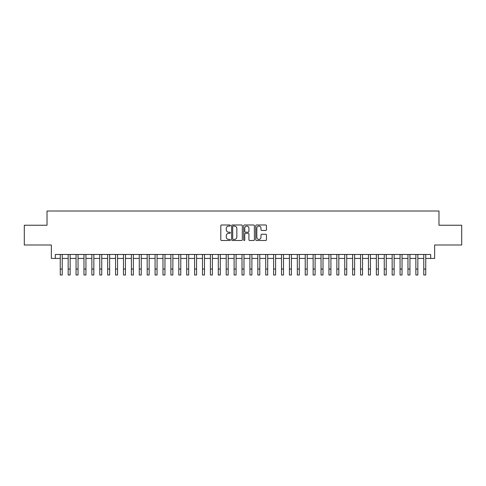 <?xml version="1.0" encoding="UTF-8"?>
<svg xmlns="http://www.w3.org/2000/svg" width="486" height="486" viewBox="0 0 486 486"><rect width="100%" height="100%" fill="white"/><g stroke="black" fill="none" stroke-linecap="round" stroke-linejoin="round"><path stroke-width="0.73" d="M230.358 225.534A0.541 0.541 0 0 0 229.811 224.988L221.573 224.988A0.778 0.778 0 0 0 220.796 225.765L220.796 239.726A0.778 0.778 0 0 0 221.573 240.503L229.811 240.503A0.541 0.541 0 0 0 230.358 239.963A0.541 0.541 0 0 0 229.811 239.416L228.748 239.416A2.485 2.485 0 0 1 226.263 236.937L226.263 235.771A2.485 2.485 0 0 1 228.748 233.292L229.811 233.292A0.541 0.541 0 0 0 230.358 232.745A0.541 0.541 0 0 0 229.811 232.205L228.748 232.205A2.485 2.485 0 0 1 226.263 229.72L226.263 228.56A2.485 2.485 0 0 1 228.748 226.075L229.811 226.075A0.541 0.541 0 0 0 230.358 225.534M265.672 230.461A0.778 0.778 0 0 0 266.443 229.684L266.443 225.765A0.778 0.778 0 0 0 265.672 224.988L256.517 224.988A0.778 0.778 0 0 0 255.739 225.765L255.739 239.726A0.778 0.778 0 0 0 256.517 240.503L265.672 240.503A0.778 0.778 0 0 0 266.443 239.726L266.443 234.993A0.778 0.778 0 0 0 265.672 234.222L261.754 234.222A0.778 0.778 0 0 0 260.976 234.993L260.976 237.344A2.078 2.078 0 0 1 258.904 239.416A2.078 2.078 0 0 1 256.827 237.344L256.827 228.153A2.078 2.078 0 0 1 258.904 226.075A2.078 2.078 0 0 1 260.976 228.153L260.976 229.684A0.778 0.778 0 0 0 261.754 230.461L265.672 230.461M55.319 258.43L55.319 254.476L430.681 254.476L430.681 258.43L434.636 258.43L434.636 244.993L461.7 244.993L461.7 225.237L438.98 225.237L438.98 211.015L47.021 211.015L47.021 225.237L24.3 225.237L24.3 244.993L51.364 244.993L51.364 258.43L60.258 258.43M242.32 225.765A0.778 0.778 0 0 0 241.548 224.988L232.393 224.988A0.778 0.778 0 0 0 231.615 225.765L231.615 239.726A0.778 0.778 0 0 0 232.393 240.503L241.548 240.503A0.778 0.778 0 0 0 242.32 239.726L242.32 225.765M244.452 224.988L253.607 224.988A0.778 0.778 0 0 1 254.385 225.765L254.385 239.726A0.778 0.778 0 0 1 253.607 240.503L249.689 240.503A0.778 0.778 0 0 1 248.917 239.726L248.917 234.064A0.778 0.778 0 0 0 248.139 233.292L245.539 233.292A0.778 0.778 0 0 0 244.762 234.064L244.762 239.963A0.541 0.541 0 0 1 244.221 240.503A0.541 0.541 0 0 1 243.68 239.963L243.68 225.765A0.778 0.778 0 0 1 244.452 224.988M62.232 258.43L68.162 258.43M70.136 258.43L76.059 258.43M78.039 258.43L83.963 258.43M85.937 258.43L91.866 258.43M93.841 258.43L99.77 258.43M101.744 258.43L107.673 258.43M109.648 258.43L115.571 258.43M117.551 258.43L123.474 258.43M125.449 258.43L131.378 258.43M133.352 258.43L139.282 258.43M141.256 258.43L147.185 258.43M149.159 258.43L155.083 258.43M157.063 258.43L162.986 258.43M164.961 258.43L170.89 258.43M172.864 258.43L178.793 258.43M180.768 258.43L186.697 258.43M188.671 258.43L194.6 258.43M196.575 258.43L202.498 258.43M204.478 258.43L210.402 258.43M212.376 258.43L218.305 258.43M220.28 258.43L226.209 258.43M228.183 258.43L234.112 258.43M236.087 258.43L242.01 258.43M243.99 258.43L249.913 258.43M251.888 258.43L257.817 258.43M259.791 258.43L265.721 258.43M267.695 258.43L273.624 258.43M275.598 258.43L281.522 258.43M283.502 258.43L289.425 258.43M291.4 258.43L297.329 258.43M299.303 258.43L305.232 258.43M307.207 258.43L313.136 258.43M315.11 258.43L321.039 258.43M323.014 258.43L328.937 258.43M330.917 258.43L336.841 258.43M338.815 258.43L344.744 258.43M346.718 258.43L352.648 258.43M354.622 258.43L360.551 258.43M362.526 258.43L368.449 258.43M370.429 258.43L376.352 258.43M378.327 258.43L384.256 258.43M386.23 258.43L392.159 258.43M394.134 258.43L400.063 258.43M402.037 258.43L407.961 258.43M409.941 258.43L415.864 258.43M417.839 258.43L423.768 258.43M425.742 258.43L430.681 258.43M233.244 226.075A0.541 0.541 0 0 0 232.703 226.616L232.703 238.875A0.541 0.541 0 0 0 233.244 239.416L234.374 239.416A2.485 2.485 0 0 0 236.852 236.937L236.852 228.56A2.485 2.485 0 0 0 234.374 226.075L233.244 226.075M248.917 228.189A2.078 2.078 0 0 0 246.839 226.118A2.078 2.078 0 0 0 244.762 228.189L244.762 231.427A0.778 0.778 0 0 0 245.539 232.205L248.139 232.205A0.778 0.778 0 0 0 248.917 231.427L248.917 228.189M60.258 269.056L62.232 269.056L62.232 274.985L60.258 274.985L60.258 254.476M62.232 269.056L62.232 254.476M68.162 269.056L70.136 269.056L70.136 274.985L68.162 274.985L68.162 254.476M70.136 269.056L70.136 254.476M76.059 269.056L78.039 269.056L78.039 274.985L76.059 274.985L76.059 254.476M78.039 269.056L78.039 254.476M83.963 269.056L85.937 269.056L85.937 274.985L83.963 274.985L83.963 254.476M85.937 269.056L85.937 254.476M91.866 269.056L93.841 269.056L93.841 274.985L91.866 274.985L91.866 254.476M93.841 269.056L93.841 254.476M99.77 269.056L101.744 269.056L101.744 274.985L99.77 274.985L99.77 254.476M101.744 269.056L101.744 254.476M107.673 269.056L109.648 269.056L109.648 274.985L107.673 274.985L107.673 254.476M109.648 269.056L109.648 254.476M115.571 269.056L117.551 269.056L117.551 274.985L115.571 274.985L115.571 254.476M117.551 269.056L117.551 254.476M123.474 269.056L125.449 269.056L125.449 274.985L123.474 274.985L123.474 254.476M125.449 269.056L125.449 254.476M131.378 269.056L133.352 269.056L133.352 274.985L131.378 274.985L131.378 254.476M133.352 269.056L133.352 254.476M139.282 269.056L141.256 269.056L141.256 274.985L139.282 274.985L139.282 254.476M141.256 269.056L141.256 254.476M147.185 269.056L149.159 269.056L149.159 274.985L147.185 274.985L147.185 254.476M149.159 269.056L149.159 254.476M155.083 269.056L157.063 269.056L157.063 274.985L155.083 274.985L155.083 254.476M157.063 269.056L157.063 254.476M162.986 269.056L164.961 269.056L164.961 274.985L162.986 274.985L162.986 254.476M164.961 269.056L164.961 254.476M170.89 269.056L172.864 269.056L172.864 274.985L170.89 274.985L170.89 254.476M172.864 269.056L172.864 254.476M178.793 269.056L180.768 269.056L180.768 274.985L178.793 274.985L178.793 254.476M180.768 269.056L180.768 254.476M186.697 269.056L188.671 269.056L188.671 274.985L186.697 274.985L186.697 254.476M188.671 269.056L188.671 254.476M194.6 269.056L196.575 269.056L196.575 274.985L194.6 274.985L194.6 254.476M196.575 269.056L196.575 254.476M202.498 269.056L204.478 269.056L204.478 274.985L202.498 274.985L202.498 254.476M204.478 269.056L204.478 254.476M210.402 269.056L212.376 269.056L212.376 274.985L210.402 274.985L210.402 254.476M212.376 269.056L212.376 254.476M218.305 269.056L220.28 269.056L220.28 274.985L218.305 274.985L218.305 254.476M220.28 269.056L220.28 254.476M226.209 269.056L228.183 269.056L228.183 274.985L226.209 274.985L226.209 254.476M228.183 269.056L228.183 254.476M234.112 269.056L236.087 269.056L236.087 274.985L234.112 274.985L234.112 254.476M236.087 269.056L236.087 254.476M242.01 269.056L243.99 269.056L243.99 274.985L242.01 274.985L242.01 254.476M243.99 269.056L243.99 254.476M249.913 269.056L251.888 269.056L251.888 274.985L249.913 274.985L249.913 254.476M251.888 269.056L251.888 254.476M257.817 269.056L259.791 269.056L259.791 274.985L257.817 274.985L257.817 254.476M259.791 269.056L259.791 254.476M265.721 269.056L267.695 269.056L267.695 274.985L265.721 274.985L265.721 254.476M267.695 269.056L267.695 254.476M273.624 269.056L275.598 269.056L275.598 274.985L273.624 274.985L273.624 254.476M275.598 269.056L275.598 254.476M281.522 269.056L283.502 269.056L283.502 274.985L281.522 274.985L281.522 254.476M283.502 269.056L283.502 254.476M289.425 269.056L291.4 269.056L291.4 274.985L289.425 274.985L289.425 254.476M291.4 269.056L291.4 254.476M297.329 269.056L299.303 269.056L299.303 274.985L297.329 274.985L297.329 254.476M299.303 269.056L299.303 254.476M305.232 269.056L307.207 269.056L307.207 274.985L305.232 274.985L305.232 254.476M307.207 269.056L307.207 254.476M313.136 269.056L315.11 269.056L315.11 274.985L313.136 274.985L313.136 254.476M315.11 269.056L315.11 254.476M321.039 269.056L323.014 269.056L323.014 274.985L321.039 274.985L321.039 254.476M323.014 269.056L323.014 254.476M328.937 269.056L330.917 269.056L330.917 274.985L328.937 274.985L328.937 254.476M330.917 269.056L330.917 254.476M336.841 269.056L338.815 269.056L338.815 274.985L336.841 274.985L336.841 254.476M338.815 269.056L338.815 254.476M344.744 269.056L346.718 269.056L346.718 274.985L344.744 274.985L344.744 254.476M346.718 269.056L346.718 254.476M352.648 269.056L354.622 269.056L354.622 274.985L352.648 274.985L352.648 254.476M354.622 269.056L354.622 254.476M360.551 269.056L362.526 269.056L362.526 274.985L360.551 274.985L360.551 254.476M362.526 269.056L362.526 254.476M368.449 269.056L370.429 269.056L370.429 274.985L368.449 274.985L368.449 254.476M370.429 269.056L370.429 254.476M376.352 269.056L378.327 269.056L378.327 274.985L376.352 274.985L376.352 254.476M378.327 269.056L378.327 254.476M384.256 269.056L386.23 269.056L386.23 274.985L384.256 274.985L384.256 254.476M386.23 269.056L386.23 254.476M392.159 269.056L394.134 269.056L394.134 274.985L392.159 274.985L392.159 254.476M394.134 269.056L394.134 254.476M400.063 269.056L402.037 269.056L402.037 274.985L400.063 274.985L400.063 254.476M402.037 269.056L402.037 254.476M407.961 269.056L409.941 269.056L409.941 274.985L407.961 274.985L407.961 254.476M409.941 269.056L409.941 254.476M415.864 269.056L417.839 269.056L417.839 274.985L415.864 274.985L415.864 254.476M417.839 269.056L417.839 254.476M423.768 269.056L425.742 269.056L425.742 274.985L423.768 274.985L423.768 254.476M425.742 269.056L425.742 254.476"/></g></svg>
